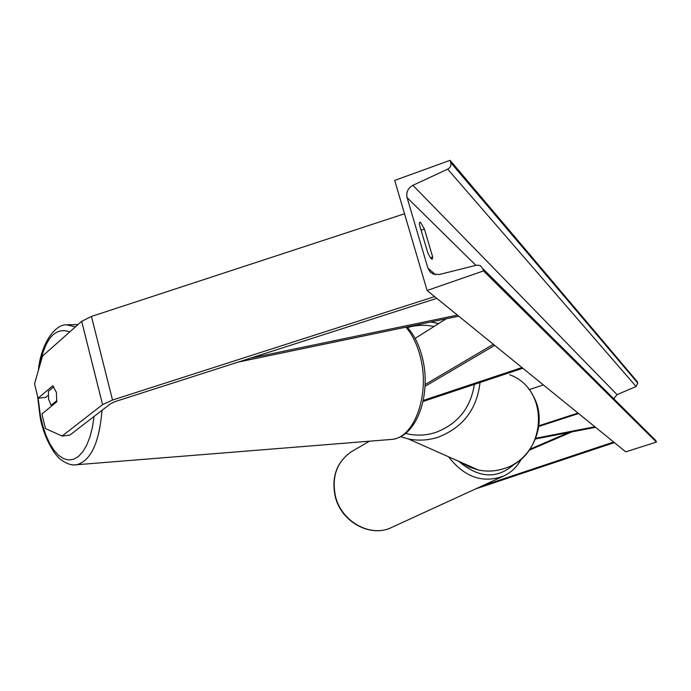 <?xml version="1.0" encoding="UTF-8"?>
<svg xmlns="http://www.w3.org/2000/svg" width="691" height="691" viewBox="0 0 691 691"><rect width="100%" height="100%" fill="white"/><g stroke="black" fill="none" stroke-linecap="round" stroke-linejoin="round"><path stroke-width="1.04" d="M81.668 321.324L102.579 404.615L62.086 436.047L45.442 428.515L41.901 413.987L56.705 401.842L56.403 392.428L52.766 385.811L38.065 398.206L34.55 383.781L42.488 356.124L81.668 321.324L91.437 316.461L404.52 213.769M62.086 436.047L69.834 435.105L110.56 403.734L114.818 401.678L436.79 298.357M48.171 395.356L45.727 397.394L38.065 398.206M102.579 404.615L112.529 400.029L434.63 296.612M475.598 488.908L614.368 442.594M481.903 486.023L613.66 442.024M535.542 438.966L595.53 427.297M535.836 438.224L594.856 426.753M578.574 413.529L538.825 426.442M577.987 413.054L538.911 425.751M543.385 384.939L529.056 389.672M415.11 338.435L446.187 318.793M425.112 384.55L493.365 344.317M425.043 386.338L494.67 345.379M521.973 367.552L423.263 400.435M522.828 368.243L423.047 401.471M56.912 400.581L51.143 405.323L48.595 399.294L48.405 391.331L53.82 386.779M51.143 405.323L52.559 405.246M394.699 180.411L427.107 290.496L483.484 270.924L482.767 268.574L480.072 265.465L476.617 265.163L439.338 274.508L433.266 274.094L430.32 272.15L427.902 268.117L407.094 197.626C406.006 192.228 407.94 188.125 412.898 185.309L447.69 169.157C450.342 167.654 451.37 165.469 450.774 162.61L450.083 160.321L394.699 180.411M483.484 270.924L656.45 442.085L625.752 451.845L427.107 290.496M424.412 229.049L432.687 256.983L432.212 259.229C431.27 259.289 429.759 257.043 427.677 252.465L419.325 224.212L419.8 222.122L420.664 222.528L424.412 229.049L421.104 230.224M656.45 442.085L654.55 439.096M613.833 398.577L617.063 394.665L636.1 386.511L637.75 383.013L637.352 381.752L450.083 160.321M432.687 256.983L430.484 257.76M250.608 358.102L457.407 315.113M238.205 362.084L458.729 316.184M529.315 450.178L571.811 431.918M530.04 449.167L568.771 432.506M91.437 316.461L112.529 400.029M405.574 433.395C415.567 435.978 425.604 435.658 435.675 432.436C457.753 424.024 470.657 408.001 474.389 384.369M480.012 382.503C476.928 409.348 462.918 427.591 437.982 437.239C428.1 440.409 418.193 440.962 408.26 438.906L400.547 436.677L408.26 438.906L478.353 469.992C486.818 471.763 495.248 471.34 503.627 468.697C546.84 457.062 550.926 389.629 509.733 374.755M460.491 462.072L468.999 466.943L478.353 469.992C486.861 471.78 495.317 471.357 503.73 468.714C533.97 459.999 549.06 420.327 532.148 394.198M434.008 326.498C425.164 324.615 416.336 324.96 407.535 327.543M69.774 331.887C55.133 326.722 45.027 338.331 39.447 366.714M38.135 398.197L40.406 415.697L42.842 425.967L45.977 435.339L49.735 443.527L54.01 450.29L58.675 455.395L63.598 458.677L68.625 459.99L73.609 459.282L78.394 456.518L82.808 451.776L86.712 445.168L89.96 436.902L92.439 427.219L94.062 416.448M38.368 370.471C40.873 343.254 55.237 324.278 66.336 324.813L75.492 326.808M102.009 410.324C99.314 442.655 90.884 460.793 76.71 464.732L392.047 439.381C414.565 437.74 430.268 393.758 420.327 356.781C417.2 344.533 412.397 334.66 405.919 327.171M37.564 396.176L40.018 416.224C43.101 436.133 54.339 455.265 60.808 459.575C66.777 463.937 72.08 465.656 76.71 464.732L74.118 464.888M435.52 274.716L427.902 268.117M475.892 265.353L407.094 197.626M656.044 440.806L482.767 268.574M637.75 383.013L450.774 162.61M636.1 386.511L447.69 169.157M617.063 394.665L412.898 185.309M351.209 451.819C336.664 462.141 331.309 476.945 335.161 496.233C340.948 521.964 370.756 538.22 391.952 527.293C371.076 538.125 341.25 521.878 335.411 496.026C331.576 476.73 336.845 461.994 351.209 451.819L369.452 441.195M448.563 456.777C464.585 477.386 483.061 483.752 503.981 475.892C511.616 472.169 517.473 466.425 521.532 458.651M515.097 463.428C497.891 479.373 479.113 478.664 458.755 461.303M430.778 322.006L438.681 323.543M66.336 324.813L78.1 324.494M406.99 326.955C413.952 334.565 419.04 344.628 422.236 357.143M422.296 357.385C431.642 393.378 417.468 436.565 392.047 439.381M391.952 527.293L503.981 475.892"/></g></svg>

